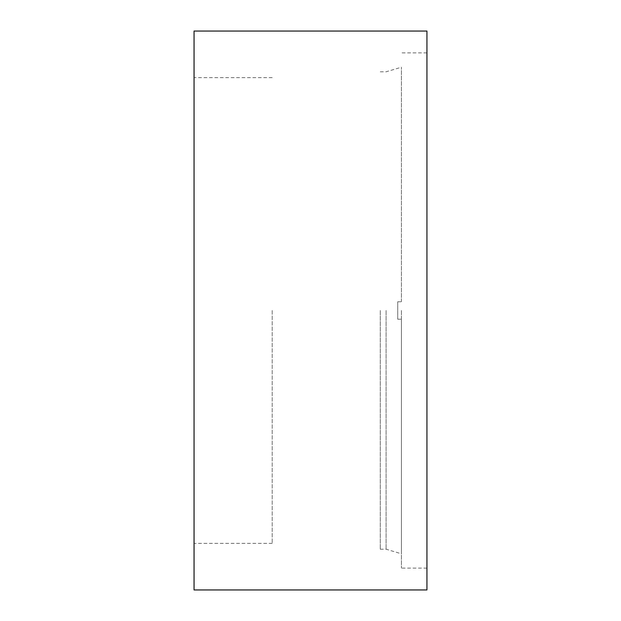 <?xml version="1.0" encoding="UTF-8"?>
<svg xmlns="http://www.w3.org/2000/svg" width="621" height="621" viewBox="0 0 621 621"><rect width="100%" height="100%" fill="white"/><g stroke="black" fill="none" stroke-linecap="round" stroke-linejoin="round"><path stroke-width="0.47" stroke-dasharray="3.1 2.33" d="M401.43 310.5L401.43 568.122L401.43 310.5M426.938 31.05L426.938 589.95M397.735 319.233L397.735 310.5L397.735 319.233L401.43 319.233L397.735 319.233M401.43 319.233L401.43 553.8L401.43 319.233M386.091 310.5L386.091 549.197L386.091 310.5M380.269 310.5L380.269 549.197L380.269 310.5M194.062 31.05L194.062 589.95M272.192 310.5L272.192 543.375L272.192 310.5M397.735 301.767L401.43 301.767L397.735 301.767L397.735 310.5L397.735 301.767M401.43 301.767L401.43 67.2L401.43 301.767M426.938 568.122L401.43 568.122M380.269 549.197L386.091 549.197L401.43 553.8M272.192 543.375L194.062 543.375M272.192 77.625L194.062 77.625M380.269 71.803L386.091 71.803L401.43 67.2M426.938 52.878L401.43 52.878"/><path stroke-width="0.93" d="M426.938 310.5L426.938 31.05L194.062 31.05L194.062 589.95L426.938 589.95L426.938 310.5"/></g></svg>
